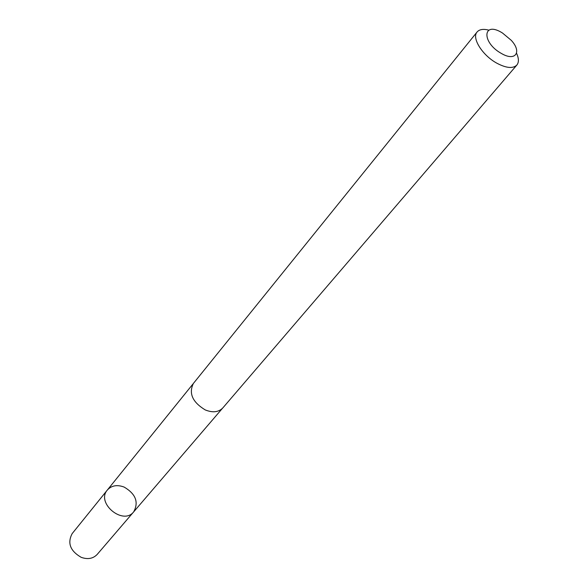 <?xml version="1.0" encoding="UTF-8"?>
<svg xmlns="http://www.w3.org/2000/svg" width="588" height="588" viewBox="0 0 588 588"><rect width="100%" height="100%" fill="white"/><g stroke="black" fill="none" stroke-linecap="round" stroke-linejoin="round"><path stroke-width="0.88" d="M124.171 487.085C135.754 493.949 138.922 502.211 133.674 511.876C123.054 525.657 95.756 502.946 107.376 489.995C111.588 485.453 117.188 484.483 124.171 487.085M72.177 533.595C67.186 543.04 70.2 550.956 81.218 557.343C87.781 559.651 93.11 558.673 97.196 554.41L133.674 511.876C123.054 525.657 95.756 502.946 107.376 489.995L72.177 533.595M488.716 30.12C483.255 28.746 479.382 29.363 477.103 31.973L193.408 383.42C188.52 393.313 192.467 402.148 205.241 409.924C212.738 412.923 218.604 412.247 222.837 407.91L516.859 65.047C519.006 62.335 518.91 58.418 516.565 53.295M477.103 31.973C471.458 37.919 482.425 55.434 496.919 63.232C506.327 68.171 512.979 68.781 516.859 65.047M501.49 53.508C515.463 61.791 522.203 52.023 511.222 40.285L502.483 33.009C482.697 20.455 481.116 42.387 501.49 53.508M193.026 383.913L107.376 489.995M222.418 408.366L133.674 511.876"/></g></svg>
